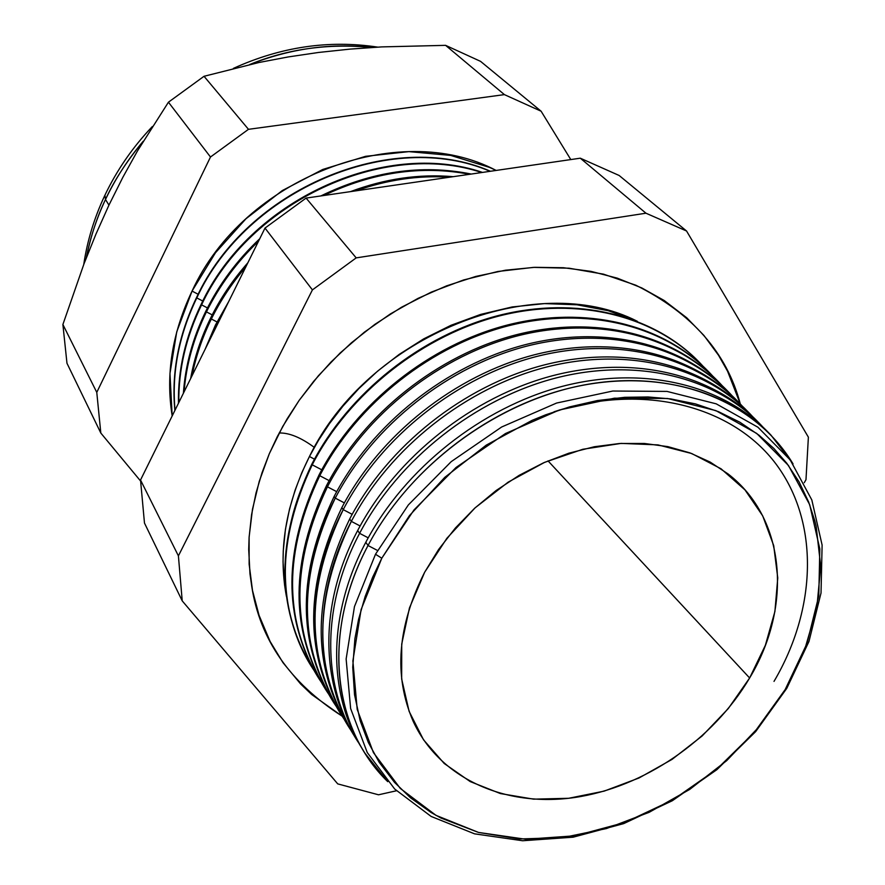 <?xml version="1.0" encoding="UTF-8"?>
<svg xmlns="http://www.w3.org/2000/svg" width="885" height="885" viewBox="0 0 885 885"><rect width="100%" height="100%" fill="white"/><g stroke="black" fill="none" stroke-linecap="round" stroke-linejoin="round"><path stroke-width="1.33" d="M309.44 456.516L301.862 472.59L295.125 490.091L289.528 509.03L285.435 529.33L283.266 550.835L283.034 561.975L284.55 584.819L286.419 596.424C277.934 550.99 285.612 504.361 309.44 456.516L314.485 459.171L309.44 456.516L318.467 440.365L329.541 423.517L342.926 406.171L358.867 388.592L377.574 371.169L399.19 354.398L423.716 338.866L450.996 325.293L480.666 314.407L512.116 306.962L544.552 303.599L576.943 304.783L608.227 310.712L637.322 321.288C535.038 269.04 367.883 335.315 309.44 456.516M314.352 447.412C300.933 437.522 289.207 432.71 279.184 432.986C289.207 432.71 300.933 437.522 314.352 447.412M277.326 436.57L287.149 418.826L299.196 400.319L313.733 381.269L331.067 361.965L351.4 342.805L374.897 324.341L401.569 307.206L431.26 292.138L463.596 279.97L497.945 271.474L533.445 267.381L569.022 268.199L603.526 274.162L635.795 285.202C692.059 313.235 726.895 352.827 740.303 403.98L727.592 371.269L718.531 355.272L703.962 335.492L686.683 317.737L664.192 300.502L641.78 287.935L617.276 278.144L591.058 271.374L563.413 267.724L534.739 267.325L505.446 270.213L475.898 276.408L446.637 285.833L417.974 298.4L390.44 313.898L364.399 332.152L340.26 352.883L318.412 375.738L299.119 400.429L282.713 426.493L269.35 453.629L259.25 481.34L252.479 509.295L249.116 537.051L249.139 564.188L252.49 590.428L259.051 615.329L270.113 641.47L282.99 662.666L300.601 683.961L311.708 694.526L342.152 716.164C290.014 682.811 259.88 639.534 251.738 586.324L249.979 573.911L248.707 549.496L249.083 537.593L251.583 514.627L256.042 492.923L262.048 472.656L269.25 453.861L277.326 436.57M786.787 688.342L755.635 731.652L716.927 769.64L672.346 800.726L623.737 823.603L573.115 837.199L522.637 840.75L474.548 833.836L431.15 816.446L394.688 789.022L367.253 752.538L350.626 708.509L346.135 659.015L354.454 606.623L375.494 554.242L354.454 606.623L346.135 659.015L350.626 708.509L367.253 752.538L394.688 789.022L431.15 816.446L474.548 833.836L522.637 840.75L573.115 837.199L623.737 823.603L672.346 800.726L716.927 769.64L755.635 731.652L786.787 688.342L785.183 689.559L754.573 732.105L716.562 769.419L672.766 799.963L625.009 822.431L575.294 835.783L525.745 839.257L478.564 832.453L436.006 815.362L400.285 788.435L373.437 752.626L357.208 709.438L352.883 660.918L361.102 609.566L381.789 558.225L375.494 554.242L381.789 558.225L372.607 577.297L365.129 596.601L358.591 619.29L354.918 638.627L352.739 667.202L354.531 694.747L360.184 720.81L368.326 742.46L379.211 762.328L394.511 782.362L410.585 797.861L431.117 812.519L440.995 818.05L478.564 832.453L519.672 838.969L562.805 837.597L606.49 828.548L649.258 812.275L689.747 789.398L726.673 760.669L758.843 727.039L785.183 689.559L804.764 649.402L816.811 607.873L820.727 566.356L816.158 526.321L814.797 520.8L808.68 502.072L799.067 481.849L786.765 463.242L773.833 448.418L759.02 435.21L739.871 422.211L718.62 411.735L695.477 403.903L670.741 398.914L648.074 396.967L624.633 397.321L597.298 400.573L569.663 406.879L545.658 414.822L532.062 420.364L486.263 445.122L444.757 477.391L409.412 515.678L381.789 558.225L414.025 509.904L456.063 467.479L505.49 433.528L559.342 410.009L614.433 398.184L667.567 398.493L715.821 410.596L756.741 433.451L788.447 465.466L809.686 504.682L819.82 548.932L818.78 595.948L806.965 643.528L785.183 689.559L786.787 688.342L808.978 641.459L821.026 592.994L822.11 545.072L811.822 499.948L790.205 459.923L757.914 427.212L716.208 403.837L667.002 391.413L612.807 391.026L556.61 403.04L501.651 427.001L451.228 461.638L408.35 504.926L375.494 554.242L408.35 504.926L451.228 461.638L501.651 427.001L556.61 403.04L612.807 391.026L667.002 391.413L716.208 403.837L757.914 427.212L790.205 459.923L811.822 499.948L822.11 545.072L821.026 592.994L808.978 641.459L786.787 688.342M363.082 750.126C327.727 695.422 327.063 615.097 365.804 542.284L368.038 545.514L377.519 550.481L368.038 545.514C321.52 632.321 332.55 728.322 387.752 781.665L365.074 753.367C329.817 698.63 329.253 618.327 368.038 545.514L365.804 542.284C327.107 614.998 327.716 695.212 362.95 749.916L363.215 750.347M359.609 533.334C320.37 607.21 321.996 688.862 359.144 743.577L357.042 740.347C321.874 685.731 321.166 605.76 359.609 533.334L357.673 530.524C319.308 602.851 320.038 682.755 355.195 737.338C320.038 682.755 319.308 602.851 357.673 530.524L359.609 533.334C398.25 459.813 474.703 399.168 555.293 378.149C635.972 357.308 714.483 376.656 760.237 424.214L762.881 427.012C717.901 378.006 639.147 357.241 557.638 377.552C476.23 398.029 398.626 459.083 359.609 533.334L368.204 537.826L359.609 533.334M351.345 521.376C312.427 594.908 314.208 676.295 351.323 730.899L349.166 727.558C313.301 667.6 314.02 598.88 351.345 521.376L349.686 518.975C312.471 596.269 311.73 664.867 347.44 724.771C311.73 664.867 312.471 596.269 349.686 518.975L351.345 521.376C389.643 448.252 465.554 388.039 545.68 367.264C625.883 346.666 704.04 366.058 749.706 413.505L752.427 416.404C707.58 367.452 629.147 346.599 548.092 366.644C467.125 386.856 390.031 447.5 351.345 521.376L360.118 525.967L351.345 521.376M343.225 509.638C304.628 582.839 306.564 663.949 343.657 718.443L341.422 715.003C305.635 655.188 306.243 586.733 343.225 509.638L341.831 507.625C304.993 584.432 304.318 652.699 339.829 712.436C304.318 652.699 304.993 584.432 341.831 507.625L343.225 509.638C381.192 436.913 456.583 377.11 536.244 356.578C615.982 336.212 693.796 355.659 739.362 402.985L742.161 405.983C697.435 357.098 619.345 336.156 538.722 355.947C458.187 375.904 381.59 436.128 343.225 509.638L352.164 514.329L343.225 509.638M335.26 498.122C296.962 570.98 299.053 651.836 336.112 706.208L333.811 702.679C298.123 642.997 298.599 574.819 335.26 498.122L334.132 496.485C297.648 572.794 297.05 640.74 332.351 700.3C297.05 640.74 297.648 572.794 334.132 496.485L335.26 498.122C372.895 425.773 447.766 366.379 526.973 346.079C606.269 325.957 683.74 345.438 729.196 392.663L732.083 395.739C687.479 346.931 609.71 325.901 529.518 345.438C449.414 365.151 373.304 424.977 335.26 498.122L344.365 502.89L335.26 498.122M327.439 486.816C289.45 559.342 291.674 639.921 328.7 694.194L326.344 690.565C290.734 631.027 291.099 563.114 327.439 486.816L326.554 485.544C290.424 561.367 289.893 628.981 324.994 688.386C289.893 628.981 290.424 561.367 326.554 485.544L327.439 486.816C364.753 414.844 439.115 355.858 517.88 335.78C596.722 315.879 673.861 335.404 719.217 382.519L722.182 385.672C677.689 336.942 600.251 315.823 520.48 335.127C440.796 354.597 365.162 414.025 327.439 486.816L336.698 491.662L327.439 486.816M319.762 475.71C282.061 547.903 284.428 628.228 321.421 682.379L318.998 678.662C283.477 619.268 283.731 551.62 319.762 475.71L319.12 474.791C283.322 550.138 282.868 617.442 317.77 676.682C282.868 617.442 283.322 550.138 319.12 474.791L319.762 475.71C356.766 404.113 430.619 345.515 508.941 325.658C587.352 305.989 664.159 325.558 709.416 372.552L712.447 375.782C668.075 327.129 590.948 305.933 511.596 325.005C432.334 344.232 357.175 403.283 319.762 475.71L329.165 480.644L319.762 475.71M312.217 464.813C274.815 536.664 277.315 616.734 314.263 670.764L311.785 666.969C276.352 607.718 276.496 540.337 312.217 464.813L311.808 464.216C276.341 539.109 275.965 606.092 310.668 665.166C275.965 606.092 276.341 539.109 311.808 464.216L312.217 464.813C348.911 393.582 422.278 335.371 500.169 315.724C578.148 296.265 654.623 315.868 699.769 362.75L702.878 366.069C658.617 317.483 581.821 296.221 502.879 315.06C424.026 334.054 349.332 392.73 312.217 464.813L321.764 469.813L312.217 464.813M216.349 326.2L212.688 333.955L216.349 326.2L215.486 324.961L205.143 349.221L215.486 324.961L216.349 326.2L220.299 318.545L216.349 326.2M211.36 318.987C202.278 337.495 195.839 356.412 192.056 375.716C195.839 356.412 202.278 337.495 211.36 318.987L210.663 317.981C200.972 337.738 194.302 357.927 190.662 378.537C194.302 357.927 200.972 337.738 210.663 317.981L211.36 318.987C220.498 300.491 231.981 283.145 245.787 266.96C231.981 283.145 220.498 300.491 211.36 318.987L217.002 321.952L211.36 318.987M206.437 311.874C193.671 338.048 186.226 364.72 184.08 391.856C186.226 364.72 193.671 338.048 206.437 311.874L205.895 311.077C192.786 337.993 185.286 365.383 183.394 393.25C185.286 365.383 192.786 337.993 205.895 311.077L206.437 311.874C219.369 285.722 236.726 262.159 258.52 241.196C236.726 262.159 219.369 285.722 206.437 311.874L212.212 314.894L206.437 311.874M201.581 304.849C186.016 337.019 178.438 369.565 178.825 402.487C178.438 369.565 186.016 337.019 201.581 304.849L201.183 304.274C185.419 336.897 177.852 369.875 178.471 403.206C177.852 369.875 185.419 336.897 201.183 304.274L201.581 304.849C249.592 201.503 383.515 139.753 481.739 172.531C383.515 139.753 249.592 201.503 201.581 304.849L207.466 307.936L201.581 304.849M196.791 297.913C178.892 335.227 171.646 372.64 175.031 410.164C171.646 372.64 178.892 335.227 196.791 297.913L196.536 297.559C178.538 335.116 171.314 372.762 174.865 410.507C171.314 372.762 178.538 335.116 196.536 297.559L196.791 297.913C246.871 189.202 391.59 128.657 490.102 171.314C391.59 128.657 246.871 189.202 196.791 297.913L202.798 301.066L196.791 297.913M192.056 291.077C172.144 332.97 165.517 374.587 172.188 415.917L169.964 373.503L176.723 331.919L192.056 291.077L215.453 252.789L245.964 218.772L282.271 190.585L322.748 169.466L365.594 156.324L408.892 151.623L450.764 155.428L489.482 167.387L496.164 170.44C398.25 118.756 243.917 177.642 192.056 291.077L198.174 294.285L192.056 291.077M86.31 257.823C90.867 235.808 97.261 216.371 105.492 199.512L104.917 195.198L105.492 199.512C96.553 218.506 90.159 237.943 86.31 257.823M749.628 677.987L548.025 460.875L749.628 677.987C712.956 740.181 643.948 787.418 574.376 797.551C504.937 807.507 439.358 778.446 413.041 721.01C393.526 675.675 397.409 626.06 424.678 572.197L438.628 549.452L455.399 528.002L474.67 508.233L496.076 490.555L519.207 475.311L543.611 462.789L568.812 453.209L594.322 446.748L619.655 443.485L644.335 443.462L667.921 446.637L689.979 452.888L710.157 462.07L728.112 473.973C786.123 518.676 792.617 606.579 749.628 677.987L728.278 708.564L702.115 735.999L672.025 759.407L639.003 777.992L604.156 791.124L568.624 798.292L533.644 799.155L500.423 793.568L470.223 781.588L444.226 763.501L423.528 739.816L409.091 711.297L401.657 678.972L401.724 644.059L409.456 607.951L424.678 572.197L446.848 538.323L475.079 507.857L508.156 482.159L544.618 462.346L582.85 449.259L621.17 443.396L657.953 444.889L691.683 453.518L721.043 468.784L744.982 489.892L762.704 515.878L773.7 545.614L777.76 577.905L774.906 611.524L765.37 645.276L749.628 677.987M108.944 205.121L105.492 199.512L108.944 205.121L95.923 234.182L84.009 263.796L62.89 324.507L66.972 363.259L100.824 433.053L66.972 363.259L62.89 324.507L96.775 392.376L62.89 324.507L84.009 263.796L95.923 234.182L108.944 205.121L122.86 177.288L108.944 205.121M757.759 421.691C712.016 374.167 633.594 354.808 553.037 375.594C472.557 396.557 396.226 457.102 357.673 530.524C396.226 457.102 472.557 396.557 553.037 375.594C633.594 354.808 712.016 374.167 757.759 421.691M747.405 411.171C701.716 363.846 623.648 344.53 543.589 365.107C463.618 385.871 387.884 445.974 349.686 518.975C387.884 445.974 463.618 385.871 543.589 365.107C623.648 344.53 701.716 363.846 747.405 411.171M737.238 400.828C691.594 353.701 613.88 334.43 534.319 354.819C454.846 375.373 379.687 435.055 341.831 507.625C379.687 435.055 454.846 375.373 534.319 354.819C613.88 334.43 691.594 353.701 737.238 400.828M727.249 390.672C681.66 343.734 604.289 324.507 525.214 344.696C446.228 365.074 371.645 424.324 334.132 496.485C371.645 424.324 446.228 365.074 525.214 344.696C604.289 324.507 681.66 343.734 727.249 390.672M717.425 380.694C671.903 333.955 594.875 314.761 516.276 334.762C437.765 354.94 363.746 413.793 326.554 485.544C363.746 413.793 437.765 354.94 516.276 334.762C594.875 314.761 671.903 333.955 717.425 380.694M707.779 370.881C662.312 324.33 585.627 305.181 507.503 324.994C429.457 344.995 355.98 403.438 319.12 474.791C355.98 403.438 429.457 344.995 507.503 324.994C585.627 305.181 662.312 324.33 707.779 370.881M698.298 361.235C652.887 314.872 576.533 295.767 498.874 315.403C421.304 335.216 348.358 393.261 311.808 464.216C348.358 393.261 421.304 335.216 498.874 315.403C576.533 295.767 652.887 314.872 698.298 361.235M228.684 301.575L215.486 324.961L228.684 301.575M453.242 176.679C419.191 173.748 384.931 178.726 350.46 191.636C384.931 178.726 419.191 173.748 453.242 176.679M247.866 262.768C232.821 279.826 220.42 298.223 210.663 317.981C220.42 298.223 232.821 279.826 247.866 262.768M355.914 190.839C387.287 179.755 418.472 175.219 449.48 177.221C418.472 175.219 387.287 179.755 355.914 190.839M471.251 174.057C421.548 164.046 371.423 171.336 320.89 195.928C371.423 171.336 421.548 164.046 471.251 174.057M259.725 238.751C237.125 260.101 219.181 284.207 205.895 311.077C219.181 284.207 237.125 260.101 259.725 238.751M323.822 195.508C372.817 172.199 421.426 165.13 469.636 174.29C421.426 165.13 372.817 172.199 323.822 195.508M482.535 172.42C384.245 138.79 249.382 200.464 201.183 304.274C249.382 200.464 384.245 138.79 482.535 172.42M490.467 171.27C391.966 128.115 246.727 188.593 196.536 297.559C246.727 188.593 391.966 128.115 490.467 171.27M140.527 480.953L100.824 433.053L96.775 392.376L210.486 157.01L168.438 102.195L137.452 150.981L122.86 177.288L137.452 150.981L168.438 102.195L210.486 157.01L248.475 129.321L204.037 76.287L168.438 102.195L204.037 76.287L248.475 129.321L504.406 94.618L445.586 45.345L381.667 46.905L349.995 49.117L318.478 52.469L288.156 56.95L259.117 62.47L204.037 76.287L259.117 62.47L288.156 56.95L318.478 52.469L349.995 49.117L381.667 46.905L445.586 45.345L504.406 94.618L541.111 111.222L480.566 61.364L445.586 45.345L480.566 61.364L541.111 111.222L570.792 159.577L541.111 111.222L504.406 94.618L248.475 129.321L210.486 157.01L96.775 392.376L100.824 433.053L140.527 480.953M182.221 600.882L337.727 783.889L378.526 794.796L396.469 790.77L378.526 794.796L337.727 783.889L182.221 600.882L178.405 555.88L182.221 600.882L144.476 523.057L140.527 480.013L265.002 228.076L306.088 198.085L580.294 158.194L619.135 175.473L686.55 230.996L645.961 213.208L356.19 257.878L312.416 289.893L178.405 555.88L312.416 289.893L356.19 257.878L645.961 213.208L686.55 230.996L808.381 437.168L686.55 230.996L619.135 175.473L580.294 158.194L645.961 213.208L580.294 158.194L306.088 198.085L356.19 257.878L306.088 198.085L265.002 228.076L312.416 289.893L265.002 228.076L140.527 480.013L178.405 555.88L140.527 480.013L144.476 523.057L182.221 600.882M804.255 482.701L805.981 479.725L808.381 437.168L805.981 479.725L804.255 482.701M768.479 432.588L768.125 432.223C722.293 384.588 643.528 365.295 562.506 386.314C481.562 407.509 404.699 468.475 365.804 542.284C404.733 468.43 481.661 407.432 562.65 386.269C643.738 365.284 722.514 384.676 768.302 432.411M368.038 545.514C407.023 471.594 484.029 410.518 565.095 389.256C646.249 368.16 725.103 387.453 770.968 435.11L793.037 463.884C756.199 402.487 676.085 368.934 587.441 384.356C498.908 399.821 410.607 464.559 368.038 545.514M371.766 47.48C331.067 42.834 290.368 48.52 249.67 64.539C287.536 48.929 328.235 43.254 371.766 47.48M143.237 141.235C127.938 159.267 115.36 178.693 105.492 199.512C113.866 181.016 126.444 161.59 143.237 141.235M553.988 411.802C643.506 382.409 732.846 405.994 776.233 464.337C819.687 522.891 816.667 609.046 774.01 681.395C816.667 609.046 819.687 522.891 776.233 464.337C732.846 405.994 643.506 382.409 553.988 411.802M83.765 264.416C87.239 240.963 94.164 218.152 104.541 195.994C116.566 170.551 132.496 147.397 152.342 126.544M233.408 68.388C280.866 46.816 328.966 39.725 377.718 47.126"/></g></svg>
